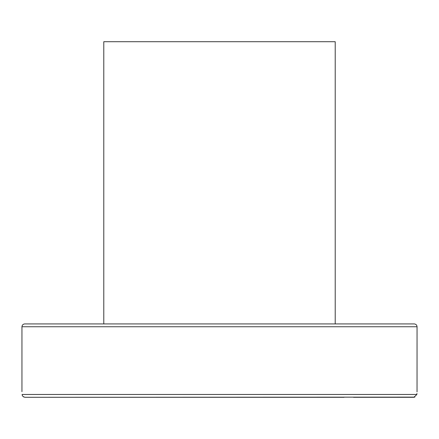 <?xml version="1.0" encoding="UTF-8"?>
<svg xmlns="http://www.w3.org/2000/svg" width="439" height="439" viewBox="0 0 439 439"><rect width="100%" height="100%" fill="white"/><g stroke="black" fill="none" stroke-linecap="round" stroke-linejoin="round"><path stroke-width="0.66" d="M414.229 323.922L24.771 323.922C23.058 324.086 22.115 325.03 21.95 326.742L417.05 326.742C416.885 325.025 415.942 324.086 414.229 323.922M353.51 397.295L413.9 397.295L416.869 394.474C417.105 390.721 417.105 390.721 416.869 394.474L22.131 394.474C22.126 395.912 23.113 396.851 25.1 397.295L414.882 397.125M417.05 326.742L417.034 391.873M416.929 393.465L416.869 394.474M25.089 397.295L344.055 397.295M24.107 397.119L23.497 396.812M22.131 394.474C21.895 390.721 21.895 390.721 22.131 394.474L22.126 394.409M335.209 323.922L335.209 41.705L103.791 41.705L103.791 323.922M21.95 326.742L21.95 391.648"/></g></svg>
